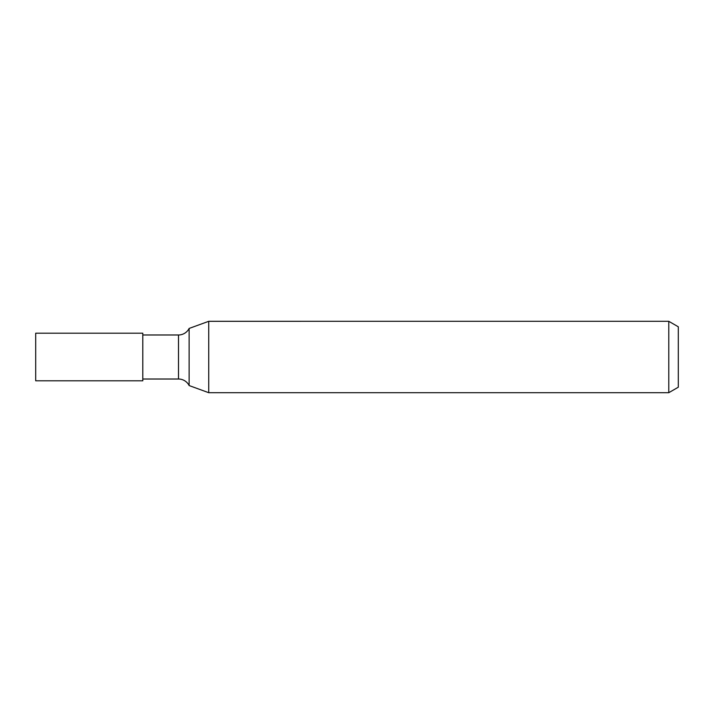 <?xml version="1.0" encoding="UTF-8"?>
<svg xmlns="http://www.w3.org/2000/svg" width="714" height="714" viewBox="0 0 714 714"><rect width="100%" height="100%" fill="white"/><g stroke="black" fill="none" stroke-linecap="round" stroke-linejoin="round"><path stroke-width="1.07" d="M142.8 334.982L178.5 334.982A11.897 11.897 0 0 0 189.13 328.44L208.729 321.309L668.777 321.3L678.3 326.798L678.3 387.202L668.777 392.7L208.729 392.7L189.13 385.56L189.13 328.44M189.13 385.56A11.897 11.897 0 0 0 178.5 379.018L142.8 379.018M668.777 392.7L668.777 321.3M208.729 392.7L208.729 321.3M142.8 380.803L35.7 380.803L35.7 333.197L142.8 333.197L142.8 380.803M178.5 379.018L178.5 334.982"/></g></svg>

